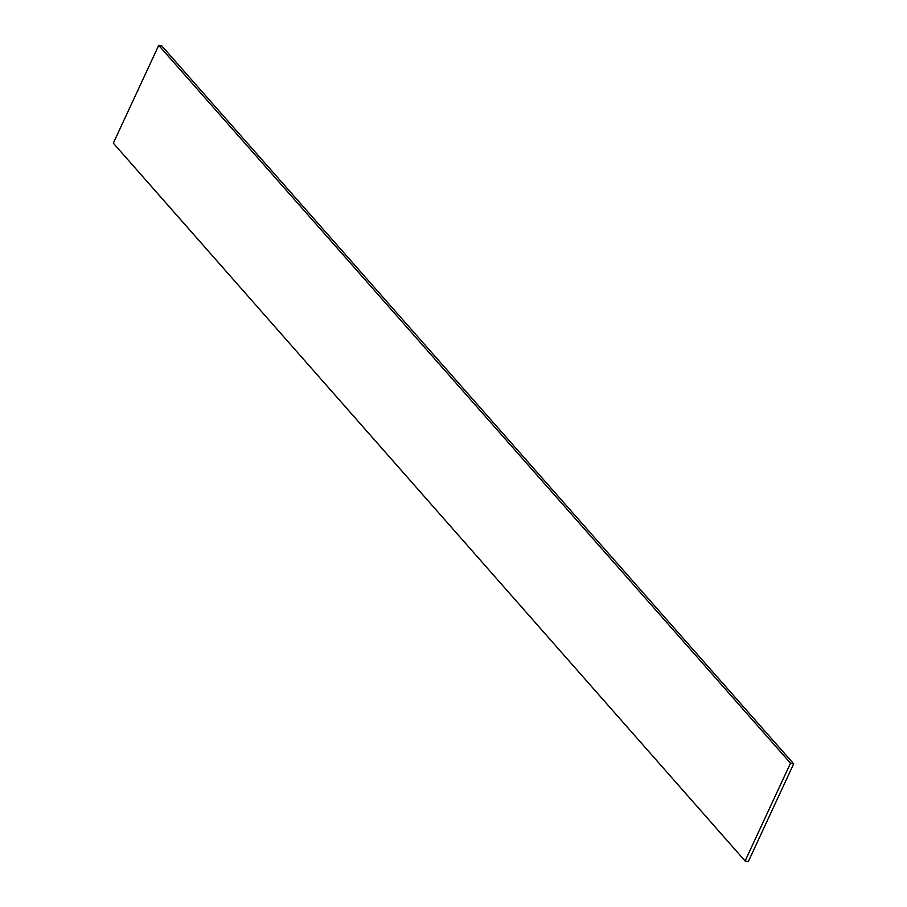 <?xml version="1.0" encoding="UTF-8"?>
<svg xmlns="http://www.w3.org/2000/svg" width="907" height="907" viewBox="0 0 907 907"><rect width="100%" height="100%" fill="white"/><g stroke="black" fill="none" stroke-linecap="round" stroke-linejoin="round"><path stroke-width="1.36" d="M158.725 45.35L113.318 143.17L745.101 860.981L748.275 861.65L793.682 763.83L161.9 46.019L158.725 45.35L790.507 763.161L793.682 763.83M745.101 860.981L790.507 763.161"/></g></svg>

